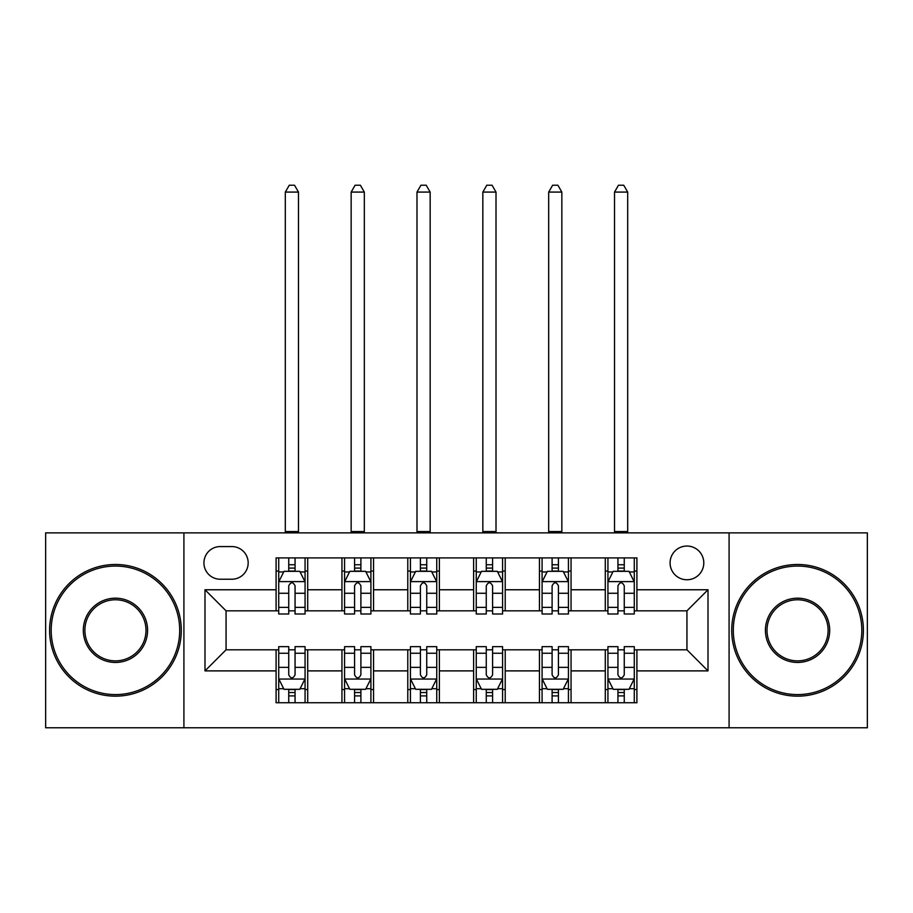<?xml version="1.0" encoding="UTF-8"?>
<svg xmlns="http://www.w3.org/2000/svg" width="913" height="913" viewBox="0 0 913 913"><rect width="100%" height="100%" fill="white"/><g stroke="black" fill="none" stroke-linecap="round" stroke-linejoin="round"><path stroke-width="1.37" d="M686.941 546.042A16.856 16.856 0 0 0 670.085 562.899A16.856 16.856 0 0 0 686.941 579.755A16.856 16.856 0 0 0 703.797 562.899A16.856 16.856 0 0 0 686.941 546.042M729.088 727.764L867.35 727.764L867.35 532.872L729.088 532.872L729.088 727.764L183.912 727.764L183.912 532.872L45.65 532.872L45.65 727.764L183.912 727.764M220.261 579.23L231.845 579.23A16.331 16.331 0 0 0 248.176 562.899A16.331 16.331 0 0 0 231.845 546.567L220.261 546.567A16.331 16.331 0 0 0 203.93 562.899A16.331 16.331 0 0 0 220.261 579.23M729.088 532.872L183.912 532.872M276.091 670.884L204.991 670.884L204.991 589.764L276.091 589.764L276.091 610.831L226.059 610.831L226.059 649.805L276.091 649.805L276.091 702.748L636.909 702.748L636.909 649.805L686.941 649.805L686.941 610.831L636.909 610.831L636.909 589.764L708.009 589.764L708.009 670.884L636.909 670.884M636.909 589.764L636.909 557.9L276.091 557.9L276.091 589.764M605.296 557.9L605.296 610.831L607.932 610.831M617.941 610.831L624.264 610.831M634.273 610.831L636.909 610.831M605.296 610.831L568.434 610.831M539.457 557.9L539.457 610.831L542.094 610.831M552.103 610.831L558.425 610.831M539.457 610.831L502.584 610.831M473.619 557.9L473.619 610.831L476.255 610.831M486.264 610.831L492.586 610.831M473.619 610.831L436.745 610.831M407.78 557.9L407.78 610.831L410.416 610.831M420.414 610.831L426.736 610.831M407.78 610.831L370.906 610.831M341.941 557.9L341.941 610.831L344.566 610.831M354.575 610.831L360.897 610.831M341.941 610.831L305.068 610.831M276.091 610.831L278.727 610.831M288.736 610.831L295.059 610.831M276.091 649.805L278.727 649.805M288.736 649.805L295.059 649.805M305.068 649.805L307.704 649.805L307.704 702.748M344.566 649.805L307.704 649.805M354.575 649.805L360.897 649.805M370.906 649.805L373.543 649.805L373.543 702.748M410.416 649.805L373.543 649.805M420.414 649.805L426.736 649.805M436.745 649.805L439.381 649.805L439.381 702.748M476.255 649.805L439.381 649.805M486.264 649.805L492.586 649.805M502.584 649.805L505.22 649.805L505.22 702.748M542.094 649.805L505.22 649.805M552.103 649.805L558.425 649.805M568.434 649.805L571.059 649.805L571.059 702.748M607.932 649.805L571.059 649.805M617.941 649.805L624.264 649.805M634.273 649.805L636.909 649.805M307.704 557.9L307.704 610.831M276.091 571.059L278.727 571.059M288.736 571.059L295.059 571.059M305.068 571.059L307.704 571.059M276.091 689.577L278.727 689.577M288.736 689.577L295.059 689.577M305.068 689.577L307.704 689.577M341.941 649.805L341.941 702.748M373.543 557.9L373.543 610.831M341.941 571.059L344.566 571.059M354.575 571.059L360.897 571.059M370.906 571.059L373.543 571.059M341.941 689.577L344.566 689.577M354.575 689.577L360.897 689.577M370.906 689.577L373.543 689.577M407.78 649.805L407.78 702.748M407.78 689.577L410.416 689.577M420.414 689.577L426.736 689.577M436.745 689.577L439.381 689.577M439.381 557.9L439.381 610.831M407.78 571.059L410.416 571.059M420.414 571.059L426.736 571.059M436.745 571.059L439.381 571.059M473.619 649.805L473.619 702.748M473.619 689.577L476.255 689.577M486.264 689.577L492.586 689.577M502.584 689.577L505.22 689.577M505.22 557.9L505.22 610.831M473.619 571.059L476.255 571.059M486.264 571.059L492.586 571.059M502.584 571.059L505.22 571.059M539.457 649.805L539.457 702.748M539.457 689.577L542.094 689.577M552.103 689.577L558.425 689.577M568.434 689.577L571.059 689.577M571.059 557.9L571.059 610.831M539.457 571.059L542.094 571.059M552.103 571.059L558.425 571.059M568.434 571.059L571.059 571.059M605.296 649.805L605.296 702.748M605.296 689.577L607.932 689.577M617.941 689.577L624.264 689.577M634.273 689.577L636.909 689.577M605.296 571.059L607.932 571.059M617.941 571.059L624.264 571.059M634.273 571.059L636.909 571.059M226.059 610.831L204.991 589.764M226.059 649.805L204.991 670.884M708.009 589.764L686.941 610.831M708.009 670.884L686.941 649.805M295.059 564.748L288.736 564.748M305.068 607.385L295.059 607.385L295.059 613.993L305.068 613.993L305.068 581.866L299.795 571.333L284 571.333L278.727 581.866L278.727 613.993L288.736 613.993L288.736 607.385L278.727 607.385M278.727 581.866L278.727 557.9M305.068 581.866L305.068 557.9M288.736 571.333L288.736 557.9M295.059 557.9L295.059 571.333M295.059 607.385L295.059 585.815C292.947 581.752 290.848 581.752 288.736 585.815L288.736 607.385M285.312 532.872L285.312 192.084L298.483 192.084L294.534 185.236L289.261 185.236L285.312 192.084M298.483 532.872L298.483 192.084M288.736 695.9L295.059 695.9M278.727 653.252L288.736 653.252L288.736 646.655L278.727 646.655L278.727 678.781L284 689.315L299.795 689.315L305.068 678.781L305.068 646.655L295.059 646.655L295.059 653.252L305.068 653.252M305.068 678.781L305.068 702.748M278.727 678.781L278.727 702.748M295.059 689.315L295.059 702.748M288.736 702.748L288.736 689.315M288.736 653.252L288.736 674.833C290.836 678.884 292.947 678.884 295.059 674.833L295.059 653.252M360.897 564.748L354.575 564.748M370.906 607.385L360.897 607.385L360.897 613.993L370.906 613.993L370.906 581.866L365.634 571.333L349.839 571.333L344.566 581.866L344.566 613.993L354.575 613.993L354.575 607.385L344.566 607.385M344.566 581.866L344.566 557.9M370.906 581.866L370.906 557.9M354.575 571.333L354.575 557.9M360.897 557.9L360.897 571.333M360.897 607.385L360.897 585.815C358.798 581.752 356.686 581.752 354.575 585.815L354.575 607.385M351.151 532.872L351.151 192.084L364.321 192.084L360.373 185.236L355.1 185.236L351.151 192.084M364.321 532.872L364.321 192.084M426.736 564.748L420.414 564.748M436.745 607.385L426.736 607.385L426.736 613.993L436.745 613.993L436.745 581.866L431.484 571.333L415.677 571.333L410.416 581.866L410.416 613.993L420.414 613.993L420.414 607.385L410.416 607.385M410.416 581.866L410.416 557.9M436.745 581.866L436.745 557.9M420.414 571.333L420.414 557.9M426.736 557.9L426.736 571.333M426.736 607.385L426.736 585.815C424.636 581.752 422.525 581.752 420.414 585.815L420.414 607.385M416.99 532.872L416.99 192.084L430.16 192.084L426.211 185.236L420.95 185.236L416.99 192.084M430.16 532.872L430.16 192.084M492.586 564.748L486.264 564.748M502.584 607.385L492.586 607.385L492.586 613.993L502.584 613.993L502.584 581.866L497.323 571.333L481.516 571.333L476.255 581.866L476.255 613.993L486.264 613.993L486.264 607.385L476.255 607.385M476.255 581.866L476.255 557.9M502.584 581.866L502.584 557.9M486.264 571.333L486.264 557.9M492.586 557.9L492.586 571.333M492.586 607.385L492.586 585.815C490.475 581.752 488.375 581.752 486.264 585.815L486.264 607.385M482.84 532.872L482.84 192.084L496.01 192.084L492.05 185.236L486.789 185.236L482.84 192.084M496.01 532.872L496.01 192.084M354.575 695.9L360.897 695.9M344.566 653.252L354.575 653.252L354.575 646.655L344.566 646.655L344.566 678.781L349.839 689.315L365.634 689.315L370.906 678.781L370.906 646.655L360.897 646.655L360.897 653.252L370.906 653.252M370.906 678.781L370.906 702.748M344.566 678.781L344.566 702.748M360.897 689.315L360.897 702.748M354.575 702.748L354.575 689.315M354.575 653.252L354.575 674.833C356.686 678.884 358.786 678.884 360.897 674.833L360.897 653.252M420.414 695.9L426.736 695.9M410.416 653.252L420.414 653.252L420.414 646.655L410.416 646.655L410.416 678.781L415.677 689.315L431.484 689.315L436.745 678.781L436.745 646.655L426.736 646.655L426.736 653.252L436.745 653.252M436.745 678.781L436.745 702.748M410.416 678.781L410.416 702.748M426.736 689.315L426.736 702.748M420.414 702.748L420.414 689.315M420.414 653.252L420.414 674.833C422.525 678.884 424.625 678.884 426.736 674.833L426.736 653.252M486.264 695.9L492.586 695.9M476.255 653.252L486.264 653.252L486.264 646.655L476.255 646.655L476.255 678.781L481.516 689.315L497.323 689.315L502.584 678.781L502.584 646.655L492.586 646.655L492.586 653.252L502.584 653.252M502.584 678.781L502.584 702.748M476.255 678.781L476.255 702.748M492.586 689.315L492.586 702.748M486.264 702.748L486.264 689.315M486.264 653.252L486.264 674.833C488.364 678.884 490.475 678.884 492.586 674.833L492.586 653.252M558.425 564.748L552.103 564.748M568.434 607.385L558.425 607.385L558.425 613.993L568.434 613.993L568.434 581.866L563.161 571.333L547.366 571.333L542.094 581.866L542.094 613.993L552.103 613.993L552.103 607.385L542.094 607.385M542.094 581.866L542.094 557.9M568.434 581.866L568.434 557.9M552.103 571.333L552.103 557.9M558.425 557.9L558.425 571.333M558.425 607.385L558.425 585.815C556.314 581.752 554.214 581.752 552.103 585.815L552.103 607.385M548.679 532.872L548.679 192.084L561.849 192.084L557.9 185.236L552.627 185.236L548.679 192.084M561.849 532.872L561.849 192.084M552.103 695.9L558.425 695.9M542.094 653.252L552.103 653.252L552.103 646.655L542.094 646.655L542.094 678.781L547.366 689.315L563.161 689.315L568.434 678.781L568.434 646.655L558.425 646.655L558.425 653.252L568.434 653.252M568.434 678.781L568.434 702.748M542.094 678.781L542.094 702.748M558.425 689.315L558.425 702.748M552.103 702.748L552.103 689.315M552.103 653.252L552.103 674.833C554.202 678.884 556.314 678.884 558.425 674.833L558.425 653.252M115.437 566.06A64.264 64.264 0 0 0 51.185 630.324A64.264 64.264 0 0 0 115.437 694.588A64.264 64.264 0 0 0 179.701 630.324A64.264 64.264 0 0 0 115.437 566.06M115.437 696.163A65.839 65.839 0 0 1 49.599 630.324A65.839 65.839 0 0 1 115.437 564.485A65.839 65.839 0 0 1 181.288 630.324A65.839 65.839 0 0 1 115.437 696.163M115.437 598.186A32.126 32.126 0 0 1 147.575 630.324A32.126 32.126 0 0 1 115.437 662.45A32.126 32.126 0 0 1 83.311 630.324A32.126 32.126 0 0 1 115.437 598.186M115.437 660.875A30.551 30.551 0 0 0 145.989 630.324A30.551 30.551 0 0 0 115.437 599.773A30.551 30.551 0 0 0 84.886 630.324A30.551 30.551 0 0 0 115.437 660.875M797.563 566.06A64.264 64.264 0 0 0 733.299 630.324A64.264 64.264 0 0 0 797.563 694.588A64.264 64.264 0 0 0 861.815 630.324A64.264 64.264 0 0 0 797.563 566.06M797.563 696.163A65.839 65.839 0 0 1 731.712 630.324A65.839 65.839 0 0 1 797.563 564.485A65.839 65.839 0 0 1 863.401 630.324A65.839 65.839 0 0 1 797.563 696.163M797.563 598.186A32.126 32.126 0 0 1 829.689 630.324A32.126 32.126 0 0 1 797.563 662.45A32.126 32.126 0 0 1 765.425 630.324A32.126 32.126 0 0 1 797.563 598.186M797.563 660.875A30.551 30.551 0 0 0 828.114 630.324A30.551 30.551 0 0 0 797.563 599.773A30.551 30.551 0 0 0 767.011 630.324A30.551 30.551 0 0 0 797.563 660.875M624.264 564.748L617.941 564.748M634.273 607.385L624.264 607.385L624.264 613.993L634.273 613.993L634.273 581.866L629 571.333L613.205 571.333L607.932 581.866L607.932 613.993L617.941 613.993L617.941 607.385L607.932 607.385M607.932 581.866L607.932 557.9M634.273 581.866L634.273 557.9M617.941 571.333L617.941 557.9M624.264 557.9L624.264 571.333M624.264 607.385L624.264 585.815C622.164 581.752 620.053 581.752 617.941 585.815L617.941 607.385M614.517 532.872L614.517 192.084L627.688 192.084L623.739 185.236L618.466 185.236L614.517 192.084M627.688 532.872L627.688 192.084M617.941 695.9L624.264 695.9M607.932 653.252L617.941 653.252L617.941 646.655L607.932 646.655L607.932 678.781L613.205 689.315L629 689.315L634.273 678.781L634.273 646.655L624.264 646.655L624.264 653.252L634.273 653.252M634.273 678.781L634.273 702.748M607.932 678.781L607.932 702.748M624.264 689.315L624.264 702.748M617.941 702.748L617.941 689.315M617.941 653.252L617.941 674.833C620.053 678.884 622.152 678.884 624.264 674.833L624.264 653.252M341.941 670.884L307.704 670.884M341.941 589.764L307.704 589.764M407.78 589.764L373.543 589.764M407.78 670.884L373.543 670.884M473.619 589.764L439.381 589.764M473.619 670.884L439.381 670.884M539.457 589.764L505.22 589.764M539.457 670.884L505.22 670.884M605.296 589.764L571.059 589.764M605.296 670.884L571.059 670.884M304.931 581.604L278.864 581.604M278.727 571.96L283.681 571.96M300.115 571.96L305.068 571.96M288.736 593.267L278.727 593.267M305.068 593.267L295.059 593.267M295.059 568.091L288.736 568.091M285.312 531.56L298.483 531.56M278.864 679.044L304.931 679.044M305.068 688.687L300.115 688.687M283.681 688.687L278.727 688.687M295.059 667.369L305.068 667.369M278.727 667.369L288.736 667.369M288.736 692.545L295.059 692.545M370.769 581.604L344.703 581.604M344.566 571.96L349.519 571.96M365.953 571.96L370.906 571.96M354.575 593.267L344.566 593.267M370.906 593.267L360.897 593.267M360.897 568.091L354.575 568.091M351.151 531.56L364.321 531.56M436.619 581.604L410.542 581.604M410.416 571.96L415.358 571.96M431.792 571.96L436.745 571.96M420.414 593.267L410.416 593.267M436.745 593.267L426.736 593.267M426.736 568.091L420.414 568.091M416.99 531.56L430.16 531.56M502.458 581.604L476.381 581.604M476.255 571.96L481.208 571.96M497.642 571.96L502.584 571.96M486.264 593.267L476.255 593.267M502.584 593.267L492.586 593.267M492.586 568.091L486.264 568.091M482.84 531.56L496.01 531.56M344.703 679.044L370.769 679.044M370.906 688.687L365.953 688.687M349.519 688.687L344.566 688.687M360.897 667.369L370.906 667.369M344.566 667.369L354.575 667.369M354.575 692.545L360.897 692.545M410.542 679.044L436.619 679.044M436.745 688.687L431.792 688.687M415.358 688.687L410.416 688.687M426.736 667.369L436.745 667.369M410.416 667.369L420.414 667.369M420.414 692.545L426.736 692.545M476.381 679.044L502.458 679.044M502.584 688.687L497.642 688.687M481.208 688.687L476.255 688.687M492.586 667.369L502.584 667.369M476.255 667.369L486.264 667.369M486.264 692.545L492.586 692.545M568.297 581.604L542.231 581.604M542.094 571.96L547.047 571.96M563.481 571.96L568.434 571.96M552.103 593.267L542.094 593.267M568.434 593.267L558.425 593.267M558.425 568.091L552.103 568.091M548.679 531.56L561.849 531.56M542.231 679.044L568.297 679.044M568.434 688.687L563.481 688.687M547.047 688.687L542.094 688.687M558.425 667.369L568.434 667.369M542.094 667.369L552.103 667.369M552.103 692.545L558.425 692.545M634.136 581.604L608.069 581.604M607.932 571.96L612.885 571.96M629.319 571.96L634.273 571.96M617.941 593.267L607.932 593.267M634.273 593.267L624.264 593.267M624.264 568.091L617.941 568.091M614.517 531.56L627.688 531.56M608.069 679.044L634.136 679.044M634.273 688.687L629.319 688.687M612.885 688.687L607.932 688.687M624.264 667.369L634.273 667.369M607.932 667.369L617.941 667.369M617.941 692.545L624.264 692.545"/></g></svg>
